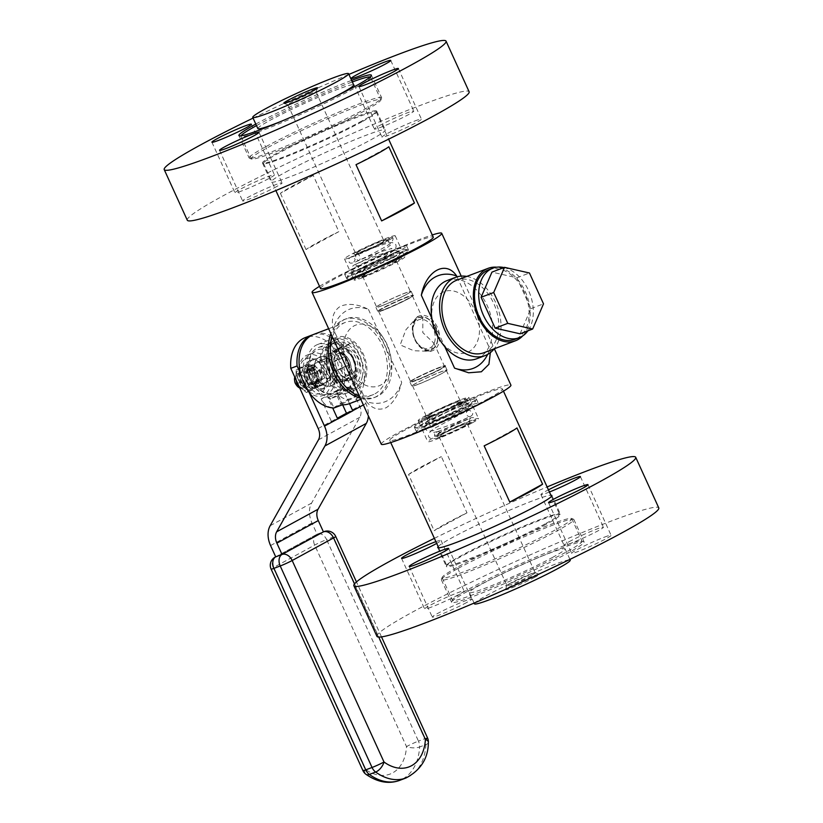 <?xml version="1.0" encoding="UTF-8"?>
<svg xmlns="http://www.w3.org/2000/svg" width="823" height="823" viewBox="0 0 823 823"><rect width="100%" height="100%" fill="white"/><g stroke="black" fill="none" stroke-linecap="round" stroke-linejoin="round"><path stroke-width="0.62" stroke-dasharray="4.12 3.09" d="M488.636 269.79A37.169 25.595 -110.7 0 1 525.743 295.478A37.169 25.595 -110.7 0 1 514.972 339.302M503.943 267.568A37.169 25.595 -110.7 0 1 529.94 293.883A37.169 25.595 -110.7 0 1 527.903 330.825M522.718 335.887A38.712 26.665 69.3 0 0 526.741 295.097A38.712 26.665 69.3 0 0 496.701 267.208M520.054 333.799L530.907 308.625L516.854 277.773L491.948 272.115M484.017 352.686A38.712 26.665 69.3 0 0 486.321 351.627A38.712 26.665 69.3 0 0 494.561 305.323A38.712 26.665 69.3 0 0 456.59 280.273M516.854 277.773L529.456 272.999M530.907 308.625L543.509 303.852M466.754 276.415A41.819 28.795 -110.7 0 1 497.236 306.279A41.819 28.795 -110.7 0 1 494.191 348.829M447.084 280.561A41.819 28.795 -110.7 0 1 488.101 307.617A41.819 28.795 -110.7 0 1 479.202 357.624A41.819 28.795 -110.7 0 1 476.712 358.766M432.106 320.085A32.519 22.396 -110.7 0 1 431.9 318.419A32.519 22.396 -110.7 0 1 442.146 292.525A32.519 22.396 -110.7 0 1 467.207 299.15A32.519 22.396 -110.7 0 1 479.295 325.682A32.519 22.396 -110.7 0 1 469.059 351.575A32.519 22.396 -110.7 0 1 443.988 344.94A32.519 22.396 -110.7 0 1 439.307 339.086M431.859 318.316L444.79 346.689M381.275 444.214A71.241 4.897 155.5 0 1 397.797 432.97A71.241 4.897 155.5 0 1 468.318 399.546A71.241 4.897 155.5 0 1 510.918 385.133M366.358 401.531C372.202 408.815 378.837 410.852 386.265 407.663C393.713 402.735 398.846 394.268 401.665 382.273L391.1 359.085A32.519 22.396 69.3 0 0 390.894 357.429A32.519 22.396 69.3 0 0 383.693 338.418A32.519 22.396 69.3 0 0 379.012 332.564L391.1 359.085A32.519 22.396 69.3 0 1 382.191 384.166A32.519 22.396 69.3 0 1 355.793 378.354L366.358 401.531A49.555 34.134 69.3 0 0 401.665 382.273M368.447 309.376L379.012 332.564A32.519 22.396 69.3 0 0 353.941 325.939A32.519 22.396 69.3 0 0 343.705 351.833L355.793 378.354A32.519 22.396 69.3 0 1 343.705 351.833L333.14 328.644C331.041 318.511 333.377 311.104 340.136 306.434C348.252 302.987 357.696 303.965 368.447 309.376A49.555 34.134 69.3 0 0 333.14 328.644M319.53 286.322A71.241 4.897 155.5 0 1 328.603 281.127A71.241 4.897 155.5 0 1 432.27 234.946M457.053 276.857L489.86 348.859L490.333 352.645M488.101 398.764A61.951 4.259 155.5 0 1 426.777 427.816A61.951 4.259 155.5 0 1 389.732 440.356A61.951 4.259 155.5 0 1 444.327 410.8A61.951 4.259 155.5 0 1 502.472 388.981A61.951 4.259 155.5 0 1 488.101 398.764M545.124 523.891A61.951 4.259 155.5 0 1 483.801 552.943A61.951 4.259 155.5 0 1 446.755 565.483A61.951 4.259 155.5 0 1 446.766 565.154A61.951 4.259 155.5 0 1 501.351 535.917A61.951 4.259 155.5 0 1 559.239 513.902A61.951 4.259 155.5 0 1 559.486 514.108A61.951 4.259 155.5 0 1 545.124 523.891M408.547 474.501A61.951 4.259 155.5 0 1 441.365 456.59L408.547 474.501L434.174 530.732A61.951 4.259 155.5 0 1 466.991 512.832L441.365 456.59M320.528 288.523A61.951 4.259 155.5 0 1 375.134 258.957A61.951 4.259 155.5 0 1 433.268 237.147M361.883 121.794A61.951 4.259 155.5 0 1 302.401 150.074A61.951 4.259 155.5 0 1 263.761 163.602A61.951 4.259 155.5 0 1 263.514 163.396A61.951 4.259 155.5 0 1 318.11 133.83A61.951 4.259 155.5 0 1 376.245 112.021A61.951 4.259 155.5 0 1 376.234 112.35A61.951 4.259 155.5 0 1 361.883 121.794M313.224 175.412L280.406 193.312A61.951 4.259 155.5 0 1 313.224 175.412L338.85 231.644L306.033 249.554A61.951 4.259 155.5 0 1 338.85 231.644M280.406 193.312L306.033 249.554M356.009 164.682L388.826 146.772M362.089 120.899A62.723 4.31 155.5 0 1 301.856 149.529A62.723 4.31 155.5 0 1 262.743 163.221A62.723 4.31 155.5 0 1 262.486 163.016A62.723 4.31 155.5 0 1 277.032 153.119A62.723 4.31 155.5 0 1 339.117 123.687A62.723 4.31 155.5 0 1 376.636 110.992A62.723 4.31 155.5 0 1 376.615 111.331A62.723 4.31 155.5 0 1 362.089 120.899M484.15 445.86L516.967 427.95M545.968 524.395A62.723 4.31 155.5 0 1 483.883 553.817A62.723 4.31 155.5 0 1 446.364 566.512A62.723 4.31 155.5 0 1 446.385 566.173A62.723 4.31 155.5 0 1 460.911 556.605A62.723 4.31 155.5 0 1 521.144 527.975A62.723 4.31 155.5 0 1 560.257 514.282A62.723 4.31 155.5 0 1 560.514 514.488A62.723 4.31 155.5 0 1 545.968 524.395M466.991 512.832L434.174 530.732M285.684 172.089A62.723 4.31 155.5 0 1 347.769 142.667A62.723 4.31 155.5 0 1 385.277 129.972A62.723 4.31 155.5 0 1 329.992 159.909A62.723 4.31 155.5 0 1 271.137 181.996A62.723 4.31 155.5 0 1 285.684 172.089M438.145 546.595A62.723 4.31 155.5 0 1 452.269 537.625A62.723 4.31 155.5 0 1 510.075 510.034A62.723 4.31 155.5 0 1 550.885 495.22M487.679 354.394A49.555 34.134 69.3 0 0 489.86 348.859M187.284 220.204A154.868 10.648 155.5 0 1 223.208 195.761A154.868 10.648 155.5 0 1 376.512 123.111A154.868 10.648 155.5 0 1 469.131 91.765M414.885 120.95A21.686 1.492 155.5 0 1 421.438 119.15A21.686 1.492 155.5 0 1 402.324 129.499A21.686 1.492 155.5 0 1 381.985 137.132A21.686 1.492 155.5 0 1 393.373 130.435A21.686 1.492 155.5 0 1 414.885 120.95M277.042 186.358A21.686 1.492 155.5 0 1 255.583 196.532A21.686 1.492 155.5 0 1 242.61 200.915A21.686 1.492 155.5 0 1 261.724 190.566A21.686 1.492 155.5 0 1 282.073 182.932A21.686 1.492 155.5 0 1 277.042 186.358M241.53 191.018A21.686 1.492 155.5 0 1 234.977 192.819A21.686 1.492 155.5 0 1 254.091 182.469A21.686 1.492 155.5 0 1 274.44 174.836A21.686 1.492 155.5 0 1 263.041 181.533A21.686 1.492 155.5 0 1 241.53 191.018M379.372 125.61A21.686 1.492 155.5 0 1 400.832 115.446A21.686 1.492 155.5 0 1 413.804 111.054A21.686 1.492 155.5 0 1 394.69 121.403A21.686 1.492 155.5 0 1 374.342 129.036A21.686 1.492 155.5 0 1 379.372 125.61M434.379 538.335A154.868 10.648 155.5 0 1 547.12 486.949M435.892 541.647A21.686 1.492 155.5 0 1 441.015 540.372A21.686 1.492 155.5 0 1 436.694 543.406M549.425 492.01A21.686 1.492 155.5 0 1 540.927 494.572A21.686 1.492 155.5 0 1 545.958 491.146A21.686 1.492 155.5 0 1 548.427 489.829M359.507 396.46A41.819 28.795 69.3 0 0 375.916 396.943A41.819 28.795 69.3 0 0 380.123 394.752A41.819 28.795 69.3 0 0 391.306 360.371A41.819 28.795 69.3 0 0 382.057 335.938A41.819 28.795 69.3 0 0 346.288 318.738A41.819 28.795 69.3 0 0 331.957 336M253.073 118.1A154.868 10.648 155.5 0 1 348.901 74.43M376.934 636.354A154.868 10.648 155.5 0 1 412.858 611.911A154.868 10.648 155.5 0 1 566.162 539.26A154.868 10.648 155.5 0 1 658.781 507.914M604.535 537.1A21.686 1.492 155.5 0 1 611.088 535.3A21.686 1.492 155.5 0 1 591.974 545.649A21.686 1.492 155.5 0 1 571.625 553.282A21.686 1.492 155.5 0 1 583.023 546.585A21.686 1.492 155.5 0 1 604.535 537.1M466.692 602.508A21.686 1.492 155.5 0 1 445.233 612.672A21.686 1.492 155.5 0 1 432.26 617.065A21.686 1.492 155.5 0 1 451.374 606.716A21.686 1.492 155.5 0 1 471.723 599.082A21.686 1.492 155.5 0 1 466.692 602.508M431.18 607.168A21.686 1.492 155.5 0 1 424.627 608.969A21.686 1.492 155.5 0 1 443.741 598.619A21.686 1.492 155.5 0 1 464.09 590.986A21.686 1.492 155.5 0 1 452.691 597.683A21.686 1.492 155.5 0 1 431.18 607.168M569.022 541.76A21.686 1.492 155.5 0 1 590.482 531.586A21.686 1.492 155.5 0 1 603.454 527.204A21.686 1.492 155.5 0 1 584.34 537.542A21.686 1.492 155.5 0 1 563.992 545.186A21.686 1.492 155.5 0 1 569.022 541.76M360.309 398.209A41.819 28.795 69.3 0 0 373.807 397.746A41.819 28.795 69.3 0 0 378.024 395.544A41.819 28.795 69.3 0 0 384.619 345.259A41.819 28.795 69.3 0 0 344.189 319.54A41.819 28.795 69.3 0 0 330.908 333.696M375.021 393.785A38.712 26.665 69.3 0 0 383.261 347.491A38.712 26.665 69.3 0 0 345.279 322.431A38.712 26.665 69.3 0 0 334.066 368.087A38.712 26.665 69.3 0 0 372.716 394.845A38.712 26.665 69.3 0 0 375.021 393.785M349.61 403.599A38.712 26.665 69.3 0 0 351.915 402.54A38.712 26.665 69.3 0 0 352.079 342.759L343.675 345.948A38.712 26.665 69.3 0 0 313.779 334.364M343.675 345.948L336.401 349.919A27.879 19.196 69.3 0 0 317.627 344.508A27.879 19.196 69.3 0 0 307.853 371.677A27.879 19.196 69.3 0 0 329.015 397.108L333.973 407.982M329.015 397.108L337.42 393.929A27.879 19.196 69.3 0 0 345.773 393.456A27.879 19.196 69.3 0 0 347.429 392.694A27.879 19.196 69.3 0 0 344.796 346.73L352.079 342.759M342.378 404.803L337.42 393.929M336.401 349.919L344.796 346.73M357.933 388.723A27.879 19.196 69.3 0 0 363.869 355.382A27.879 19.196 69.3 0 0 336.525 337.348A27.879 19.196 69.3 0 0 328.449 370.216A27.879 19.196 69.3 0 0 356.277 389.485A27.879 19.196 69.3 0 0 357.933 388.723M365.186 375.391A26.326 18.137 69.3 0 0 358.19 347.656A26.326 18.137 69.3 0 0 337.07 338.788A26.326 18.137 69.3 0 0 329.447 369.836A26.326 18.137 69.3 0 0 355.721 388.034A26.326 18.137 69.3 0 0 365.186 375.391M362.336 376.471A26.326 18.137 69.3 0 0 355.341 348.736A26.326 18.137 69.3 0 0 334.22 339.868A26.326 18.137 69.3 0 0 326.587 370.916A26.326 18.137 69.3 0 0 352.872 389.114A26.326 18.137 69.3 0 0 362.336 376.471M334.2 380.041A23.538 16.213 69.3 0 0 351.884 386.501A23.538 16.213 69.3 0 0 358.705 358.746A23.538 16.213 69.3 0 0 335.208 342.481A23.538 16.213 69.3 0 0 330.939 375.525L333.829 371.43A17.036 11.728 69.3 0 0 337.039 376.029L330.774 383.919A23.538 16.213 69.3 0 0 346.637 388.497A23.538 16.213 69.3 0 0 353.458 360.741A23.538 16.213 69.3 0 0 329.961 344.467A23.538 16.213 69.3 0 0 327.204 379.835L330.465 375.226A16.069 11.069 -110.7 0 1 330.249 374.897A16.069 11.069 -110.7 0 1 326.69 365.515A16.069 11.069 -110.7 0 1 334.55 350.999A16.069 11.069 -110.7 0 1 348.88 363.2A16.069 11.069 -110.7 0 1 344.95 381.07A16.069 11.069 -110.7 0 1 334.107 379.208L334.231 379.033A15.802 10.884 69.3 0 0 343.891 381.255A15.802 10.884 69.3 0 0 348.468 362.624A15.802 10.884 69.3 0 0 332.698 351.709A15.802 10.884 69.3 0 0 330.579 375.051L330.465 375.226A16.069 11.069 -110.7 0 0 334.107 379.208L330.774 383.919M330.939 375.525L327.204 379.835M334.395 370.638L333.829 371.43A17.036 11.728 69.3 0 1 337.512 348.561A17.036 11.728 69.3 0 1 354.219 359.589A17.036 11.728 69.3 0 1 350.598 379.959A17.036 11.728 69.3 0 1 349.58 380.421A17.036 11.728 69.3 0 1 337.039 376.029L337.584 375.267A15.802 10.884 69.3 0 0 349.147 379.269A15.802 10.884 69.3 0 0 353.725 360.639A15.802 10.884 69.3 0 0 337.955 349.724A15.802 10.884 69.3 0 0 334.395 370.638L330.579 375.051M354.291 378.559A17.036 11.728 69.3 0 0 357.912 358.19A17.036 11.728 69.3 0 0 341.206 347.162A17.036 11.728 69.3 0 0 334.93 362.069A17.036 11.728 69.3 0 0 338.706 372.017A17.036 11.728 69.3 0 0 353.273 379.022A17.036 11.728 69.3 0 0 354.291 378.559M337.584 375.267L334.231 379.033M348.551 388.981A24.783 17.067 -110.7 0 1 347.08 389.649A24.783 17.067 -110.7 0 1 322.338 372.531A24.783 17.067 -110.7 0 1 329.519 343.314A24.783 17.067 -110.7 0 1 353.818 359.342A24.783 17.067 -110.7 0 1 348.551 388.981M352.933 377.757A15.802 10.884 69.3 0 0 356.801 360.196A15.802 10.884 69.3 0 0 342.718 348.191A15.802 10.884 69.3 0 0 334.982 362.459A15.802 10.884 69.3 0 0 338.479 371.687A15.802 10.884 69.3 0 0 352.933 377.757M343.664 366.924A24.783 17.067 -110.7 0 1 337.214 393.271A24.783 17.067 -110.7 0 1 335.733 393.95A24.783 17.067 -110.7 0 1 314.54 383.765A24.783 17.067 -110.7 0 1 314.088 383.065L319.129 381.152A24.783 17.067 -110.7 0 1 315.291 372.716L310.25 374.63A24.783 17.067 -110.7 0 1 309.057 369.28A24.783 17.067 -110.7 0 1 318.182 347.604A24.783 17.067 -110.7 0 1 339.827 358.489L344.868 356.585A24.783 17.067 -110.7 0 1 348.705 365.021L341.257 368.035A22.921 15.781 -110.7 0 1 335.311 391.995A22.921 15.781 -110.7 0 1 314.211 383.261A22.921 15.781 -110.7 0 1 313.985 382.911L314.088 383.065M344.312 380.689A15.483 10.668 -110.7 0 1 343.386 381.111A15.483 10.668 -110.7 0 1 330.146 374.743A15.483 10.668 -110.7 0 1 326.71 365.7A15.483 10.668 -110.7 0 1 332.42 352.151A15.483 10.668 -110.7 0 1 347.604 362.171A15.483 10.668 -110.7 0 1 344.312 380.689M351.4 374.383A12.078 8.323 69.3 0 0 353.962 359.929A12.078 8.323 69.3 0 0 342.121 352.121A12.078 8.323 69.3 0 0 338.623 366.358A12.078 8.323 69.3 0 0 350.68 374.712A12.078 8.323 69.3 0 0 351.4 374.383M255.799 124.067A72.784 5 155.5 0 1 351.627 80.397M468.503 590.821A72.784 5 155.5 0 1 540.557 556.677A72.784 5 155.5 0 1 584.093 541.945A72.784 5 155.5 0 1 519.93 576.686A72.784 5 155.5 0 1 451.621 602.313A72.784 5 155.5 0 1 468.503 590.821M313.985 382.911L324.941 377.983L319.129 381.152M341.257 368.035L336.597 370.576L342.893 368.19A15.483 10.668 69.3 0 0 339.055 359.754L344.868 356.585M348.705 365.021L342.893 368.19M310.25 374.63L310.137 374.475A22.921 15.781 -110.7 0 1 309.139 369.866A22.921 15.781 -110.7 0 1 317.719 349.765A22.921 15.781 -110.7 0 1 337.409 359.6L332.749 362.141L339.055 359.754M337.409 359.6L339.827 358.489M310.137 374.475L321.104 369.548L315.291 372.716M321.104 369.548A15.483 10.668 69.3 0 0 324.941 377.983M346.298 379.938A15.483 10.668 69.3 0 0 351.082 366.811A15.483 10.668 69.3 0 0 347.645 357.768A15.483 10.668 69.3 0 0 334.405 351.4A15.483 10.668 69.3 0 0 329.91 369.661A15.483 10.668 69.3 0 0 345.372 380.36A15.483 10.668 69.3 0 0 346.298 379.938M347.193 375.967A12.078 8.323 69.3 0 0 350.927 365.731A12.078 8.323 69.3 0 0 348.252 358.674A12.078 8.323 69.3 0 0 337.924 353.705A12.078 8.323 69.3 0 0 334.416 367.953A12.078 8.323 69.3 0 0 346.473 376.296A12.078 8.323 69.3 0 0 347.193 375.967M266.045 146.566A72.784 5 155.5 0 1 338.099 112.412A72.784 5 155.5 0 1 381.625 97.68A72.784 5 155.5 0 1 381.615 98.071A72.784 5 155.5 0 1 317.472 132.421A72.784 5 155.5 0 1 249.462 158.294A72.784 5 155.5 0 1 249.163 158.047A72.784 5 155.5 0 1 266.045 146.566M458.257 568.333A72.784 5 155.5 0 1 528.15 535.104A72.784 5 155.5 0 1 573.538 519.21A72.784 5 155.5 0 1 573.837 519.457A72.784 5 155.5 0 1 509.684 554.188A72.784 5 155.5 0 1 441.375 579.824A72.784 5 155.5 0 1 441.385 579.433A72.784 5 155.5 0 1 458.257 568.333M331.803 385.431A15.483 10.668 69.3 0 0 335.105 366.904A15.483 10.668 69.3 0 0 319.91 356.884A15.483 10.668 69.3 0 0 315.425 375.144A15.483 10.668 69.3 0 0 330.887 385.853A15.483 10.668 69.3 0 0 331.803 385.431M318.645 380.37A15.483 10.668 69.3 0 0 331.185 385.74A15.483 10.668 69.3 0 0 332.101 385.318A15.483 10.668 69.3 0 0 336.597 370.576M332.749 362.141A15.483 10.668 69.3 0 0 320.209 356.771A15.483 10.668 69.3 0 0 314.798 371.934M364.332 110.971A71.241 4.897 155.5 0 1 295.93 143.5A71.241 4.897 155.5 0 1 251.509 159.055A71.241 4.897 155.5 0 1 251.21 158.818A71.241 4.897 155.5 0 1 267.732 147.574A71.241 4.897 155.5 0 1 338.253 114.15A71.241 4.897 155.5 0 1 380.864 99.727A71.241 4.897 155.5 0 1 380.843 100.108A71.241 4.897 155.5 0 1 364.332 110.971M458.668 566.533A71.241 4.897 155.5 0 1 527.07 534.004A71.241 4.897 155.5 0 1 571.491 518.449A71.241 4.897 155.5 0 1 571.79 518.685A71.241 4.897 155.5 0 1 555.268 529.94A71.241 4.897 155.5 0 1 484.747 563.354A71.241 4.897 155.5 0 1 442.136 577.777A71.241 4.897 155.5 0 1 442.157 577.396A71.241 4.897 155.5 0 1 458.668 566.533M349.508 403.64L342.533 388.353L336.237 390.74L342.646 404.803M312.75 334.796A38.712 26.665 69.3 0 1 338.49 343.376L365.906 403.537A21.686 15.647 61.4 0 1 368.385 415.934M300.56 373.58L309.098 392.314M337.728 419.061L331.432 421.448A12.386 8.94 -118.6 0 0 331.381 421.325L321.186 398.949L327.482 396.563L332.657 407.91M370.175 76.961A71.241 4.897 155.5 0 1 370.607 77.239A71.241 4.897 155.5 0 1 354.085 88.483A71.241 4.897 155.5 0 1 283.565 121.897A71.241 4.897 155.5 0 1 240.954 136.32A71.241 4.897 155.5 0 1 241.036 135.816M256.498 125.61A71.241 4.897 155.5 0 1 352.326 81.94M565.514 552.428A71.241 4.897 155.5 0 1 494.993 585.853A71.241 4.897 155.5 0 1 452.393 600.265A71.241 4.897 155.5 0 1 515.188 566.265A71.241 4.897 155.5 0 1 582.046 541.184A71.241 4.897 155.5 0 1 565.514 552.428M338.49 343.376L332.194 345.763A38.712 26.665 69.3 0 0 305.384 337.553M275.726 556.852L317.122 534.261L311.979 522.955A21.686 15.647 61.4 0 1 311.557 503.131L359.846 417.261A12.386 8.94 -118.6 0 0 359.61 405.924L332.194 345.763M330.867 398.579A3.097 2.232 61.4 0 1 327.482 396.563L342.533 388.353A3.097 2.232 -118.6 0 0 345.917 390.369L352.213 387.983L337.163 396.192L330.867 398.579L345.917 390.369M332.019 98.215A52.651 3.621 155.5 0 1 282.104 120.96M257.866 128.614A52.651 3.621 155.5 0 1 304.284 103.482A52.651 3.621 155.5 0 1 353.695 84.944M552.922 557.202A52.651 3.621 155.5 0 1 500.796 581.902A52.651 3.621 155.5 0 1 469.305 592.56A52.651 3.621 155.5 0 1 515.712 567.428A52.651 3.621 155.5 0 1 565.134 548.89A52.651 3.621 155.5 0 1 552.922 557.202M336.237 390.74A12.386 8.94 -118.6 0 0 349.765 398.805L356.061 396.419L341.01 404.628L334.704 407.015A12.386 8.94 61.4 0 1 321.186 398.949L336.237 390.74M310.127 354.075A21.686 14.937 -110.7 0 1 311.413 353.479A21.686 14.937 -110.7 0 1 333.058 368.467A21.686 14.937 -110.7 0 1 326.782 394.032A21.686 14.937 -110.7 0 1 305.518 380A21.686 14.937 -110.7 0 1 310.127 354.075M331.432 421.448L337.348 418.218M474.429 603.804A52.651 3.621 155.5 0 1 520.846 578.682A52.651 3.621 155.5 0 1 570.257 560.134M352.213 387.983L356.061 396.419M305.93 355.659A21.686 14.937 -110.7 0 1 307.216 355.073A21.686 14.937 -110.7 0 1 328.861 370.052A21.686 14.937 -110.7 0 1 322.575 395.616A21.686 14.937 -110.7 0 1 304.037 386.707A21.686 14.937 -110.7 0 1 299.233 374.033A21.686 14.937 -110.7 0 1 305.93 355.659M337.163 396.192L341.01 404.628M534.94 577.201A18.579 1.276 155.5 0 1 516 586.151A18.579 1.276 155.5 0 1 505.435 589.577A18.579 1.276 155.5 0 1 521.813 580.812A18.579 1.276 155.5 0 1 539.178 574.207A18.579 1.276 155.5 0 1 534.94 577.201M305.107 359.27A18.579 12.798 -110.7 0 1 323.49 368.745A18.579 12.798 -110.7 0 1 322.071 391.913A18.579 12.798 -110.7 0 1 303.481 385.874A18.579 12.798 -110.7 0 1 299.366 375.021A18.579 12.798 -110.7 0 1 305.107 359.27M312.442 94.367A15.483 1.06 155.5 0 1 297.566 101.435A15.483 1.06 155.5 0 1 287.906 104.819A15.483 1.06 155.5 0 1 287.844 104.768A15.483 1.06 155.5 0 1 301.496 97.371A15.483 1.06 155.5 0 1 316.032 91.919A15.483 1.06 155.5 0 1 316.032 92.001A15.483 1.06 155.5 0 1 312.442 94.367M531.565 575.184A15.483 1.06 155.5 0 1 516.227 582.447A15.483 1.06 155.5 0 1 506.968 585.585A15.483 1.06 155.5 0 1 506.968 585.503A15.483 1.06 155.5 0 1 520.62 578.188A15.483 1.06 155.5 0 1 535.094 572.685A15.483 1.06 155.5 0 1 535.156 572.736A15.483 1.06 155.5 0 1 531.565 575.184M316.279 387.201A11.615 8.004 -110.7 0 1 305.148 378.518A11.615 8.004 -110.7 0 1 308.687 365.278A11.615 8.004 -110.7 0 1 319.931 372.469A11.615 8.004 -110.7 0 1 318.028 386.429L316.742 383.611A8.518 5.864 -110.7 0 1 315.816 384.104A8.518 5.864 -110.7 0 1 314.962 384.331L316.279 387.201L314.643 387.859A11.615 8.004 -110.7 0 1 314.396 387.962A11.615 8.004 -110.7 0 1 302.802 379.928A11.615 8.004 -110.7 0 1 306.166 366.235A11.615 8.004 -110.7 0 1 317.133 372.809A11.615 8.004 -110.7 0 1 316.258 386.789L318.028 386.429M323.429 531.874L317.122 534.261A9.29 6.707 -118.6 0 0 316.516 534.538A9.29 6.707 -118.6 0 0 314.674 545.083L406.5 746.574A43.362 29.865 -110.7 0 1 365.093 769.166L273.267 567.675L314.674 545.083A9.29 0.638 -24.5 0 1 326.618 539.61L418.444 741.111A9.29 0.638 -24.5 0 0 406.5 746.574A9.29 3.642 3.2 0 0 419.607 746.986A52.651 36.263 -110.7 0 1 399.649 780.379M380.349 243.392A15.483 1.06 155.5 0 1 365.021 250.655A15.483 1.06 155.5 0 1 355.762 253.793A15.483 1.06 155.5 0 1 369.414 246.396A15.483 1.06 155.5 0 1 383.95 240.944A15.483 1.06 155.5 0 1 380.349 243.392M463.647 426.16A15.483 1.06 155.5 0 1 448.319 433.423A15.483 1.06 155.5 0 1 439.05 436.56A15.483 1.06 155.5 0 1 452.701 429.164A15.483 1.06 155.5 0 1 467.238 423.711A15.483 1.06 155.5 0 1 463.647 426.16M312.935 366.986A8.518 5.864 -110.7 0 1 321.433 372.87A8.518 5.864 -110.7 0 1 318.964 382.911A8.518 5.864 -110.7 0 1 310.61 377.397A8.518 5.864 -110.7 0 1 312.421 367.212A8.518 5.864 -110.7 0 1 312.935 366.986L309.777 368.179A8.518 5.864 -110.7 0 0 309.273 368.406A8.518 5.864 -110.7 0 0 307.236 378.004A8.518 5.864 -110.7 0 0 314.962 384.331L314.705 383.744L313.079 384.485A7.901 5.442 -110.7 0 1 313.079 384.485L315.127 387.684L314.396 387.962M309.777 368.179A8.518 5.864 -110.7 0 1 317.997 373.364A8.518 5.864 -110.7 0 1 316.742 383.611L316.485 383.045L314.684 383.333L316.258 386.789M388.754 240.213A27.879 1.913 155.5 0 1 361.163 253.289A27.879 1.913 155.5 0 1 344.487 258.926A27.879 1.913 155.5 0 1 369.064 245.624A27.879 1.913 155.5 0 1 395.225 235.81A27.879 1.913 155.5 0 1 388.754 240.213M356.976 252.25L375.854 243.341L386.872 239.658L376.461 245.727L356.678 254.554A3.097 2.13 69.3 0 0 356.081 258.391A3.097 2.13 69.3 0 0 359.147 260.233A3.097 2.13 69.3 0 0 359.178 260.212A3.097 2.13 69.3 0 0 359.898 256.467A3.097 2.13 69.3 0 0 356.781 254.513A3.097 2.13 69.3 0 0 356.678 254.554L379.815 244.482L392.283 237.096L377.356 242.209L353.334 253.628A3.097 2.232 -118.6 0 0 355.906 254.297A3.097 2.232 -118.6 0 0 356.976 252.25L353.334 253.628M472.042 422.981A27.879 1.913 155.5 0 1 444.451 436.056A27.879 1.913 155.5 0 1 427.775 441.694A27.879 1.913 155.5 0 1 452.352 428.392A27.879 1.913 155.5 0 1 478.513 418.578A27.879 1.913 155.5 0 1 472.042 422.981M436.622 436.396L458.833 426.232L470.149 422.384L459.964 428.392L440.14 437.301L463.051 427.271L475.601 419.915L471.507 420.728L461.024 424.812L436.622 436.396A3.097 2.232 61.4 0 1 437.517 434.441A3.097 2.232 61.4 0 1 440.264 435.017M303.131 380.998A11.769 8.107 69.3 0 0 318.069 384.403A11.769 8.107 69.3 0 0 309.633 365.896A11.769 8.107 69.3 0 0 303.131 380.998M313.079 384.485A7.901 5.442 -110.7 0 1 305.189 379.022A7.901 5.442 -110.7 0 1 307.483 369.712A7.901 5.442 -110.7 0 1 314.787 373.879A7.901 5.442 -110.7 0 1 314.684 383.333M313.481 384.125A7.746 5.329 69.3 0 0 315.127 374.866A7.746 5.329 69.3 0 0 307.535 369.856A7.746 5.329 69.3 0 0 305.292 378.981A7.746 5.329 69.3 0 0 313.018 384.341A7.746 5.329 69.3 0 0 313.481 384.125M314.705 383.744A7.901 5.442 -110.7 0 1 307.493 377.438A7.901 5.442 -110.7 0 1 310.004 368.755A7.901 5.442 -110.7 0 1 317.606 373.539A7.901 5.442 -110.7 0 1 316.485 383.045M309.541 360.886A15.483 10.668 -110.7 0 1 310.466 360.464A15.483 10.668 -110.7 0 1 325.918 371.173A15.483 10.668 -110.7 0 1 321.433 389.433A15.483 10.668 -110.7 0 1 306.249 379.413A15.483 10.668 -110.7 0 1 309.541 360.886M394.526 252.867A27.879 1.913 155.5 0 1 366.924 265.942A27.879 1.913 155.5 0 1 350.259 271.58A27.879 1.913 155.5 0 1 374.825 258.278A27.879 1.913 155.5 0 1 400.986 248.464A27.879 1.913 155.5 0 1 394.526 252.867M357.912 278.339L355.968 276.662C354.847 276.425 356.462 272.238 358.314 272.012C361.883 270.016 379.352 262.311 390.205 258.792C395.832 256.406 399.731 256.2 401.891 258.185L394.546 260.233L378.405 267.074L363.046 274.656L357.912 278.339L366.297 275.643L361.636 276.549C362.418 274.316 361.276 272.917 358.19 272.351L363.828 269.975A3.097 2.13 -110.7 0 1 363.828 269.975A3.097 2.13 -110.7 0 1 366.924 271.878A3.097 2.13 -110.7 0 1 366.297 275.643A3.097 2.13 -110.7 0 1 366.225 275.684A3.097 2.13 -110.7 0 1 366.194 275.695A3.097 2.13 -110.7 0 1 363.128 273.864A3.097 2.13 -110.7 0 1 363.797 269.985C375.555 264.564 394.361 253.71 393.847 252.805C393.013 253.988 393.579 255.223 395.534 256.509C394.011 256.19 386.254 258.689 372.243 264.029L356.925 270.572C359.702 267.382 358.859 265.52 354.374 264.985L375.977 254.214C384.32 249.554 389.104 246.509 390.328 245.069C389.649 246.838 390.205 248.073 392.015 248.772C390.38 248.484 382.561 251.015 368.55 256.365L353.406 262.846L354.95 260.068C356.256 259.152 351.411 256.076 350.855 257.249L356.75 254.523A3.097 2.13 69.3 0 0 356.75 254.523L356.853 254.472M466.281 410.327A27.879 1.913 155.5 0 1 438.69 423.403A27.879 1.913 155.5 0 1 422.014 429.04A27.879 1.913 155.5 0 1 446.58 415.738A27.879 1.913 155.5 0 1 472.741 405.924A27.879 1.913 155.5 0 1 466.281 410.327M439.976 437.322A3.097 2.13 -110.7 0 1 439.708 437.435A3.097 2.13 -110.7 0 1 439.667 437.445A3.097 2.13 -110.7 0 1 436.807 435.542A3.097 2.13 -110.7 0 1 437.682 431.581A3.097 2.13 -110.7 0 1 437.713 431.571A3.097 2.13 -110.7 0 1 440.665 433.711A3.097 2.13 -110.7 0 1 439.976 437.322M317.976 372.726L318.758 386.347L310.065 391.09L300.59 382.211L299.809 368.601L308.502 363.848L317.976 372.726L314.293 374.126L304.819 365.247L296.126 369.99L296.085 379.979M314.746 383.652A7.746 5.329 69.3 0 0 317.133 377.088A7.746 5.329 69.3 0 0 315.415 372.562A7.746 5.329 69.3 0 0 308.8 369.373A7.746 5.329 69.3 0 0 306.547 378.508A7.746 5.329 69.3 0 0 314.283 383.857A7.746 5.329 69.3 0 0 314.746 383.652M312.689 359.692A15.483 10.668 -110.7 0 1 313.614 359.27A15.483 10.668 -110.7 0 1 329.077 369.98A15.483 10.668 -110.7 0 1 324.581 388.24A15.483 10.668 -110.7 0 1 309.397 378.22A15.483 10.668 -110.7 0 1 312.689 359.692M398.723 251.272A34.072 2.346 155.5 0 1 364.99 267.259A34.072 2.346 155.5 0 1 344.621 274.152A34.072 2.346 155.5 0 1 374.65 257.887A34.072 2.346 155.5 0 1 406.624 245.892A34.072 2.346 155.5 0 1 398.723 251.272M470.478 408.733A34.072 2.346 155.5 0 1 436.756 424.719A34.072 2.346 155.5 0 1 416.376 431.612A34.072 2.346 155.5 0 1 446.405 415.348A34.072 2.346 155.5 0 1 478.379 403.352A34.072 2.346 155.5 0 1 470.478 408.733M430.367 416.232A3.097 2.13 69.3 0 0 429.76 420.069A3.097 2.13 69.3 0 0 432.62 421.983A3.097 2.13 69.3 0 0 432.651 421.973A3.097 2.13 69.3 0 0 433.69 418.444A3.097 2.13 69.3 0 0 430.666 416.109A3.097 2.13 69.3 0 0 430.635 416.119A3.097 2.13 69.3 0 0 430.367 416.232L421.87 418.722L428.865 414.308L444.41 406.788L459.604 400.451L465.993 398.826L460.057 402.786A3.097 2.232 61.4 0 1 458.987 404.844A3.097 2.232 61.4 0 1 456.415 404.165L460.541 401.295L454.8 402.9L434.822 411.767L425.83 417.343L430.367 416.232M308.502 363.848L304.819 365.247M299.809 368.601L296.126 369.99M300.59 382.211L297.617 383.343M298.996 386.357L306.382 392.489L315.075 387.746L314.293 374.126M310.065 391.09L306.382 392.489M318.758 386.347L315.075 387.746M315.23 381.481A5.884 4.053 69.3 0 0 317.05 376.502A5.884 4.053 69.3 0 0 315.744 373.056A5.884 4.053 69.3 0 0 310.713 370.638A5.884 4.053 69.3 0 0 309.006 377.572A5.884 4.053 69.3 0 0 314.88 381.646A5.884 4.053 69.3 0 0 315.23 381.481M326.237 358.622L319.931 361.009L307.195 367.614L321.196 360.32L322.06 362.213L319.962 363.005L327.204 378.909L329.313 378.117L322.06 362.213L328.356 359.826A13.94 9.598 69.3 0 0 326.237 358.622L327.503 357.933L328.356 359.826M315.188 367.007L308.882 369.393L316.135 385.298L314.036 386.1L306.784 370.196L308.882 369.393L308.028 367.511L315.59 364.435A13.94 9.598 69.3 0 0 315.188 367.007L314.324 365.124L315.59 364.435M324.56 384.115L318.264 386.501L328.902 380.689L316.155 387.294L318.264 386.501L316.999 387.191L316.135 385.298L322.441 382.911A13.94 9.598 69.3 0 0 324.56 384.115L323.295 384.804L322.441 382.911M335.609 375.73L329.313 378.117L330.167 380L328.902 380.689L335.208 378.302A13.94 9.598 69.3 0 0 335.609 375.73L336.473 377.613L335.208 378.302M400.77 255.768A34.072 2.346 155.5 0 1 356.966 275.818A34.072 2.346 155.5 0 1 346.668 278.647A34.072 2.346 155.5 0 1 346.678 278.472A34.072 2.346 155.5 0 1 376.697 262.393A34.072 2.346 155.5 0 1 408.537 250.274A34.072 2.346 155.5 0 1 408.671 250.387A34.072 2.346 155.5 0 1 400.77 255.768M401.891 258.185L395.986 262.198A3.097 2.232 -118.6 0 0 393.229 261.632A3.097 2.232 -118.6 0 0 392.345 263.576L395.986 262.198M361.636 276.549L372.109 270.51L390.668 262.331L396.491 260.747L392.345 263.576M468.431 404.237A34.072 2.346 155.5 0 1 424.627 424.277A34.072 2.346 155.5 0 1 414.463 427.23A34.072 2.346 155.5 0 1 414.329 427.116A34.072 2.346 155.5 0 1 444.358 410.852A34.072 2.346 155.5 0 1 476.332 398.857A34.072 2.346 155.5 0 1 476.322 399.032A34.072 2.346 155.5 0 1 468.431 404.237M297.453 383.148A11.769 8.107 69.3 0 0 312.401 386.543A11.769 8.107 69.3 0 0 303.965 368.035A11.769 8.107 69.3 0 0 297.453 383.148M319.437 379.897A5.884 4.053 69.3 0 0 320.682 372.85A5.884 4.053 69.3 0 0 314.911 369.043A5.884 4.053 69.3 0 0 313.203 375.988A5.884 4.053 69.3 0 0 319.087 380.051A5.884 4.053 69.3 0 0 319.437 379.897M327.503 357.933L321.196 360.32M314.324 365.124L308.028 367.511M323.295 384.804L316.999 387.191M336.473 377.613L330.167 380M357.326 273.514A32.21 2.212 155.5 0 1 347.594 276.024A32.21 2.212 155.5 0 1 375.988 260.819A32.21 2.212 155.5 0 1 406.078 249.369A32.21 2.212 155.5 0 1 390.184 258.978A32.21 2.212 155.5 0 1 357.326 273.514M362.531 277.701A27.879 1.913 155.5 0 1 354.096 280.015A27.879 1.913 155.5 0 1 378.673 266.714A27.879 1.913 155.5 0 1 404.834 256.899A27.879 1.913 155.5 0 1 390.174 265.51A27.879 1.913 155.5 0 1 362.531 277.701M368.169 274.615A18.579 1.276 155.5 0 1 362.552 276.168A18.579 1.276 155.5 0 1 372.274 270.448A18.579 1.276 155.5 0 1 390.668 262.331A18.579 1.276 155.5 0 1 396.377 260.747A18.579 1.276 155.5 0 1 386.604 266.498A18.579 1.276 155.5 0 1 368.169 274.615M426.53 425.347A32.21 2.212 155.5 0 1 416.922 428.135A32.21 2.212 155.5 0 1 445.181 412.652A32.21 2.212 155.5 0 1 475.406 401.48A32.21 2.212 155.5 0 1 457.557 411.716A32.21 2.212 155.5 0 1 426.53 425.347M426.602 418.29A27.879 1.913 155.5 0 1 418.166 420.604A27.879 1.913 155.5 0 1 442.743 407.303A27.879 1.913 155.5 0 1 468.904 397.488A27.879 1.913 155.5 0 1 454.245 406.099A27.879 1.913 155.5 0 1 426.602 418.29M432.24 415.214A18.579 1.276 155.5 0 1 426.623 416.757A18.579 1.276 155.5 0 1 436.375 411.016A18.579 1.276 155.5 0 1 454.8 402.9A18.579 1.276 155.5 0 1 460.448 401.336A18.579 1.276 155.5 0 1 450.675 407.087A18.579 1.276 155.5 0 1 432.24 415.214M460.057 402.786L456.415 404.165M307.812 386.275A7.746 5.329 69.3 0 0 309.458 377.016A7.746 5.329 69.3 0 0 301.866 372.006A7.746 5.329 69.3 0 0 299.623 381.131A7.746 5.329 69.3 0 0 307.349 386.481A7.746 5.329 69.3 0 0 307.812 386.275M314.036 386.1A13.94 9.598 69.3 0 0 316.155 387.294M307.195 367.614A13.94 9.598 69.3 0 0 306.784 370.196M319.962 363.005A13.94 9.598 69.3 0 0 317.832 361.801M326.803 381.491A13.94 9.598 69.3 0 0 327.204 378.909M359.97 272.074A27.879 1.913 155.5 0 1 351.534 274.398A27.879 1.913 155.5 0 1 376.111 261.086A27.879 1.913 155.5 0 1 402.272 251.272A27.879 1.913 155.5 0 1 387.612 259.893A27.879 1.913 155.5 0 1 359.97 272.074M382.273 305.549A18.579 1.276 155.5 0 1 376.646 307.092A18.579 1.276 155.5 0 1 393.034 298.224A18.579 1.276 155.5 0 1 410.471 291.681A18.579 1.276 155.5 0 1 400.698 297.422A18.579 1.276 155.5 0 1 382.273 305.549M429.164 423.917A27.879 1.913 155.5 0 1 420.728 426.232A27.879 1.913 155.5 0 1 445.305 412.93A27.879 1.913 155.5 0 1 471.466 403.116A27.879 1.913 155.5 0 1 456.806 411.726A27.879 1.913 155.5 0 1 429.164 423.917M418.146 384.279A18.579 1.276 155.5 0 1 412.529 385.822A18.579 1.276 155.5 0 1 428.906 376.955A18.579 1.276 155.5 0 1 446.354 370.412A18.579 1.276 155.5 0 1 436.581 376.152A18.579 1.276 155.5 0 1 418.146 384.279M299.737 388.003A7.746 5.329 69.3 0 0 302.391 388.312A7.746 5.329 69.3 0 0 302.936 388.158A7.746 5.329 69.3 0 0 303.399 387.942A7.746 5.329 69.3 0 0 304.273 387.283A7.746 5.329 69.3 0 0 304.901 378.343A7.746 5.329 69.3 0 0 297.998 373.508A7.746 5.329 69.3 0 0 297.453 373.673A7.746 5.329 69.3 0 0 296.115 374.537A7.746 5.329 69.3 0 0 294.747 377.047M381.8 305.806A19.361 1.327 155.5 0 1 375.946 307.411A19.361 1.327 155.5 0 1 393.013 298.173A19.361 1.327 155.5 0 1 411.171 291.363A19.361 1.327 155.5 0 1 400.996 297.34A19.361 1.327 155.5 0 1 381.8 305.806M417.683 384.536A19.361 1.327 155.5 0 1 411.829 386.141A19.361 1.327 155.5 0 1 428.886 376.903A19.361 1.327 155.5 0 1 447.054 370.093A19.361 1.327 155.5 0 1 436.879 376.07A19.361 1.327 155.5 0 1 417.683 384.536M296.115 374.537L302.391 388.312L298.965 386.203L295.344 378.251L296.115 374.537M297.998 373.508L304.273 387.283L300.848 385.174A4.65 3.199 69.3 0 0 300.92 380.164A4.65 3.199 69.3 0 0 297.226 377.222L297.998 373.508M295.344 378.251A4.65 3.199 69.3 0 0 294.737 381.43M295.766 384.146A4.65 3.199 69.3 0 0 298.965 386.203M383.59 309.736A19.361 1.327 155.5 0 1 377.736 311.351A19.361 1.327 155.5 0 1 377.757 311.207A19.361 1.327 155.5 0 1 394.803 302.113A19.361 1.327 155.5 0 1 412.848 295.22A19.361 1.327 155.5 0 1 412.971 295.292A19.361 1.327 155.5 0 1 402.786 301.269A19.361 1.327 155.5 0 1 383.59 309.736M415.882 380.607A19.361 1.327 155.5 0 1 410.152 382.294A19.361 1.327 155.5 0 1 410.029 382.211A19.361 1.327 155.5 0 1 427.096 372.973A19.361 1.327 155.5 0 1 445.264 366.163A19.361 1.327 155.5 0 1 445.243 366.297A19.361 1.327 155.5 0 1 434.369 372.49A19.361 1.327 155.5 0 1 415.882 380.607M297.226 377.222L300.848 385.174M383.477 310.158A19.762 1.358 155.5 0 1 377.52 311.66A19.762 1.358 155.5 0 1 394.917 302.37A19.762 1.358 155.5 0 1 413.341 295.334A19.762 1.358 155.5 0 1 403.784 301.167A19.762 1.358 155.5 0 1 383.477 310.158M415.512 380.452A19.762 1.358 155.5 0 1 409.659 382.17A19.762 1.358 155.5 0 1 426.952 372.665A19.762 1.358 155.5 0 1 445.48 365.844A19.762 1.358 155.5 0 1 434.379 372.171A19.762 1.358 155.5 0 1 415.512 380.452M384.187 309.767A18.579 1.276 155.5 0 1 378.57 311.31A18.579 1.276 155.5 0 1 394.947 302.442A18.579 1.276 155.5 0 1 412.395 295.899A18.579 1.276 155.5 0 1 402.622 301.64A18.579 1.276 155.5 0 1 384.187 309.767M416.222 380.061A18.579 1.276 155.5 0 1 410.605 381.605A18.579 1.276 155.5 0 1 426.993 372.737A18.579 1.276 155.5 0 1 444.43 366.194A18.579 1.276 155.5 0 1 434.657 371.934A18.579 1.276 155.5 0 1 416.222 380.061M430.624 351.38L433.978 343.253L422.796 332.595L422.847 318.84L417.456 316.618L405.832 329.9L400.204 344.909L413.774 350.711L430.624 351.38L432.569 350.639A18.579 12.798 -110.7 0 1 416.675 343.006A18.579 12.798 -110.7 0 1 414.699 339.426A18.579 12.798 -110.7 0 1 412.56 332.142A18.579 12.798 -110.7 0 1 419.411 315.888A18.579 12.798 -110.7 0 1 433.814 321.505A18.579 12.798 -110.7 0 1 439.492 340.238A18.579 12.798 -110.7 0 1 432.569 350.639M437.754 340.094A17.345 11.944 -110.7 0 1 429.339 350.279A17.345 11.944 -110.7 0 1 416.459 342.666A17.345 11.944 -110.7 0 1 412.621 332.533A17.345 11.944 -110.7 0 1 424.935 317.267A17.345 11.944 -110.7 0 1 437.754 340.094M437.527 339.971A17.036 11.728 -110.7 0 1 431.18 349.508A17.036 11.728 -110.7 0 1 414.175 337.739A17.036 11.728 -110.7 0 1 419.113 317.647A17.036 11.728 -110.7 0 1 432.322 322.801A17.036 11.728 -110.7 0 1 437.527 339.971M437.743 339.899A17.036 11.728 -110.7 0 1 431.396 349.436A17.036 11.728 -110.7 0 1 416.819 342.43A17.036 11.728 -110.7 0 1 413.053 332.471A17.036 11.728 -110.7 0 1 419.329 317.575A17.036 11.728 -110.7 0 1 433.237 323.634A17.036 11.728 -110.7 0 1 437.743 339.899M431.118 325.188A15.174 10.452 -110.7 0 1 432.517 346.02A15.174 10.452 -110.7 0 1 416.5 341.936A15.174 10.452 -110.7 0 1 413.136 333.058A15.174 10.452 -110.7 0 1 418.382 319.921A15.174 10.452 -110.7 0 1 431.118 325.188M363.365 404.926L365.906 403.537M318.203 428.516L331.381 421.325M346.432 413.115L359.61 405.924M318.45 439.852L359.846 417.261M349.765 398.805L334.704 407.015M270.16 525.722L311.557 503.131M270.572 545.546L311.979 522.955M275.119 557.13A9.29 6.707 -118.6 0 0 273.267 567.675A9.29 0.638 155.5 0 0 271.117 569.135M354.528 583.898L378.755 637.074M323.984 531.617A9.29 6.399 -110.7 0 1 332.914 537.224A9.29 0.638 155.5 0 1 335.722 536.452M427.549 737.953A9.29 0.638 155.5 0 0 424.74 738.725L332.914 537.224L326.618 539.61A9.29 6.399 -110.7 0 0 317.678 534.004A9.29 9.29 0 0 0 316.516 534.538L275.705 556.811M317.122 534.261A9.29 6.399 -110.7 0 1 317.678 534.004L323.408 531.833M428.372 742.315A9.29 3.642 -176.8 0 1 425.913 744.599L419.607 746.986A9.29 6.399 -110.7 0 0 418.444 741.111L424.74 738.725A9.29 6.399 -110.7 0 1 425.913 744.599A52.651 36.263 -110.7 0 1 405.955 777.992M365.947 774.299A9.29 4.65 125.9 0 1 365.093 769.166A9.29 0.638 155.5 0 0 362.943 770.637M461.24 276.116L494.356 348.767M389.732 440.356L390.73 442.558M438.7 547.82L446.755 565.483M502.472 388.981L503.47 391.182M551.441 496.444L559.486 514.108M263.514 163.396L275.88 190.555M376.245 112.021L388.621 139.18M376.234 112.35L376.615 111.331M263.761 163.602L262.743 163.221M446.766 565.154L446.385 566.173M559.239 513.902L560.257 514.282M262.486 163.016L271.137 181.996M376.636 110.992L385.277 129.972M437.723 547.532L446.364 566.512M551.863 495.508L560.514 514.488M383.693 338.418L382.057 335.938M390.894 357.429L391.306 360.371M358.91 86.518L381.985 137.132M398.373 68.535L421.438 119.15M219.546 150.3L242.61 200.915M259.008 132.318L282.073 182.932M211.912 142.204L234.977 192.819M251.375 124.222L274.44 174.836M351.277 78.422L374.342 129.036M390.74 60.439L413.804 111.054M548.56 502.668L571.625 553.282M588.023 484.685L611.088 535.3M409.196 566.45L432.26 617.065M448.658 548.468L471.723 599.082M401.562 558.354L424.627 608.969M441.015 540.372L464.09 590.986M540.927 494.572L563.992 545.186M580.39 476.589L603.454 527.204M373.807 397.746L375.916 396.943M344.189 319.54L346.288 318.738M360.824 399.35L372.716 394.845M328.644 328.737L345.279 322.431M345.773 393.456L356.277 389.485M317.627 344.508L336.525 337.348M352.872 389.114L355.721 388.034M334.22 339.868L337.07 338.788M346.637 388.497L351.884 386.501M329.961 344.467L335.208 342.481M349.58 380.421L353.273 379.022M337.512 348.561L341.206 347.162M343.891 381.255L349.147 379.269M332.698 351.709L337.955 349.724M329.519 343.314L318.182 347.604M347.08 389.649L335.733 393.95M309.139 369.866L309.057 369.28M343.386 381.111L345.372 380.36M332.42 352.151L334.405 351.4M346.473 376.296L350.68 374.712M337.924 353.705L342.121 352.121M238.907 135.558L249.163 158.047M371.379 75.191L381.625 97.68M441.375 579.824L451.621 602.313M573.837 519.457L584.093 541.945M348.252 358.674L347.645 357.768M350.927 365.731L351.082 366.811M380.843 100.108L381.615 98.071M251.509 159.055L249.462 158.294M442.157 577.396L441.385 579.433M571.491 518.449L573.538 519.21M240.954 136.32L251.21 158.818M370.607 77.239L380.864 99.727M442.136 577.777L452.393 600.265M571.79 518.685L582.046 541.184M469.305 592.56L474.099 603.074M565.134 548.89L569.928 559.403M311.413 353.479L307.216 355.073M326.782 394.032L322.575 395.616M303.481 385.874L304.037 386.707M299.366 375.021L299.233 374.033M316.032 92.001L317.565 87.927M287.906 104.819L283.822 103.297M506.968 585.503L505.435 589.577M535.094 572.685L539.178 574.207M287.844 104.768L355.762 253.793M316.032 91.919L383.95 240.944M439.05 436.56L506.968 585.585M467.238 423.711L535.156 572.736M308.687 365.278L306.166 366.235M318.964 382.911L315.816 384.104M310.004 368.755L307.483 369.712M381.502 636.889L356.462 581.943M344.487 258.926L350.259 271.58M395.225 235.81L400.986 248.464M392.283 237.096C392.417 237.662 394.556 238.361 391.069 242.795C388.919 245.408 369.897 255.48 359.147 260.233M386.872 239.658L389.063 241.921C389.084 240.902 367.253 248.793 355.906 254.297M422.014 429.04L427.775 441.694M472.741 405.924L478.513 418.578M421.87 418.722C422.25 421.129 419.524 425.697 432.651 421.973L467.125 408.568C468.318 408.301 468.832 406.932 468.678 404.453L466.281 402.673C464.007 402.807 466.157 402.241 458.174 405.862L431.664 420.244C423.845 424.925 424.689 428.68 425.337 428.876L426.705 430.408C429.153 431.365 432.229 431.149 435.943 429.771C447.218 426.17 457.475 422.281 466.723 418.105C471.949 416.273 473.77 414.298 472.196 412.189L469.81 410.41C467.526 410.543 469.686 409.967 461.703 413.599L435.182 427.981C427.363 432.661 428.217 436.406 428.865 436.601C428.577 437.219 430.83 440.356 439.667 437.445L440.13 437.301M437.682 431.581L457.804 423.938L470.663 418.002C469.275 419.596 469.11 421.057 470.149 422.384M437.517 434.441L456.868 423.989L469.717 418.105C473.492 417.066 475.457 417.673 475.601 419.915M313.018 384.341L314.283 383.857M307.535 369.856L308.8 369.373M313.614 359.27L310.466 360.464M324.581 388.24L321.433 389.433M359.178 260.212C352.625 263.648 349.25 264.06 349.045 261.447C347.738 259.224 349.343 257.352 353.849 255.83C363.005 251.653 373.498 247.661 385.329 243.855C389.022 242.487 392.087 242.271 394.536 243.227L395.894 244.77L396.141 246.921C395.225 249.328 393.044 251.468 389.618 253.361C378.971 259.79 369.085 265.088 359.949 269.255C355.865 271.652 353.396 271.631 352.563 269.183C351.267 266.95 352.861 265.078 357.377 263.555C366.523 259.389 377.016 255.397 388.857 251.591C392.54 250.213 395.616 250.007 398.065 250.964L399.422 252.496L399.68 254.595L395.863 259.214C387.242 264.934 377.366 270.428 366.225 275.684M437.713 431.571L432.744 432.6C434.554 433.248 435.11 434.482 434.441 436.303C436.18 434.431 442.074 430.789 452.105 425.378L470.386 416.387C467.454 417.621 464.337 412.827 467.834 410.8L445.799 419.936C436.684 423.238 431.159 424.884 429.225 424.863C430.995 425.717 431.55 426.952 430.913 428.567C431.015 426.365 465.736 408.578 466.857 408.661C462.351 408.095 461.508 406.233 464.316 403.064C464.944 402.941 444.019 412.261 430.666 416.109M317.05 376.502L317.133 377.088M344.621 274.152L346.668 278.647M406.624 245.892L408.671 250.387M396.491 260.747L396.84 258.988L393.229 261.632M414.329 427.116L416.376 431.612M476.332 398.857L478.379 403.352M425.83 417.343C427.672 418.249 428.207 419.586 427.435 421.335C426.983 419.823 461.374 402.354 463.534 402.344L460.541 401.295M458.987 404.844C467.423 401.233 465.468 400.739 465.993 398.826M314.88 381.646L319.087 380.051M310.713 370.638L314.911 369.043M347.594 276.024L346.678 278.472M406.078 249.369L408.537 250.274M475.406 401.48L476.322 399.032M416.922 428.135L414.463 427.23M351.534 274.398L354.096 280.015M402.272 251.272L404.834 256.899M362.552 276.168L376.646 307.092M396.377 260.747L410.471 291.681M418.166 420.604L420.728 426.232M468.904 397.488L471.466 403.116M412.529 385.822L426.623 416.757M446.354 370.412L460.448 401.336M302.936 388.158L307.349 386.481M297.453 373.673L301.866 372.006M375.946 307.411L377.736 311.351M411.171 291.363L412.971 295.292M410.029 382.211L411.829 386.141M445.264 366.163L447.054 370.093M378.57 311.31L410.605 381.605M412.395 295.899L422.847 318.84M433.978 343.253L444.43 366.194M417.456 316.618L419.411 315.888M413.136 333.058L413.053 332.471"/><path stroke-width="1.23" d="M527.903 330.825A37.169 25.595 -110.7 0 1 519.169 337.708L514.972 339.302A37.169 25.595 -110.7 0 1 478.513 315.25A37.169 25.595 -110.7 0 1 486.424 270.808A37.169 25.595 -110.7 0 1 488.636 269.79L492.833 268.195A37.169 25.595 -110.7 0 1 503.943 267.568M519.169 337.708A37.169 25.595 -110.7 0 1 482.71 313.666A37.169 25.595 -110.7 0 1 490.621 269.214A37.169 25.595 -110.7 0 1 492.833 268.195M496.701 267.208A38.712 26.665 69.3 0 0 488.09 268.339A38.712 26.665 69.3 0 0 476.867 313.995A38.712 26.665 69.3 0 0 515.517 340.753A38.712 26.665 69.3 0 0 517.821 339.693A38.712 26.665 69.3 0 0 522.718 335.887M504.55 267.341L491.948 272.115L481.095 297.288L495.148 328.13L520.054 333.799L532.656 329.025L543.509 303.852L529.456 272.999L504.55 267.341L493.697 292.515L507.75 323.357L532.656 329.025M488.09 268.339L456.59 280.273A38.712 26.665 69.3 0 0 445.366 325.929A38.712 26.665 69.3 0 0 484.017 352.686L515.517 340.753M495.148 328.13L507.75 323.357M481.095 297.288L493.697 292.515M494.191 348.829A41.819 28.795 -110.7 0 1 487.597 354.435A41.819 28.795 -110.7 0 1 485.117 355.577A41.819 28.795 -110.7 0 1 443.371 326.68A41.819 28.795 -110.7 0 1 455.489 277.372A41.819 28.795 -110.7 0 1 466.754 276.415M485.117 355.577L476.712 358.766A41.819 28.795 -110.7 0 1 440.943 341.566A41.819 28.795 -110.7 0 1 431.694 317.133A41.819 28.795 -110.7 0 1 447.084 280.561L455.489 277.372M440.943 341.566L439.307 339.086A32.519 22.396 -110.7 0 1 432.106 320.085L431.694 317.133M494.356 348.767L510.918 385.133A71.241 4.897 155.5 0 1 448.134 419.123A71.241 4.897 155.5 0 1 381.275 444.214L312.082 292.381A71.241 4.897 155.5 0 1 319.53 286.322M432.27 234.946A71.241 4.897 155.5 0 1 441.725 233.29A71.241 4.897 155.5 0 1 378.93 267.29A71.241 4.897 155.5 0 1 312.082 292.381M457.053 276.857L456.642 275.972C445.973 259.78 425.985 270.695 421.335 295.231L431.859 318.316M490.333 352.645L488.913 364.301L481.362 371.78L468.668 372.788L454.553 368.128A49.555 34.134 69.3 0 0 487.679 354.394M444.79 346.689L454.553 368.128M530.382 491.547A61.951 4.259 155.5 0 1 509.776 502.092L484.15 445.86A61.951 4.259 155.5 0 0 504.756 435.316A61.951 4.259 155.5 0 0 516.967 427.95L542.594 484.191A61.951 4.259 155.5 0 1 530.382 491.547M388.621 139.18L433.268 237.147A61.951 4.259 155.5 0 1 418.907 246.921A61.951 4.259 155.5 0 1 357.583 275.983A61.951 4.259 155.5 0 1 320.528 288.523L275.88 190.555M402.241 210.369A61.951 4.259 155.5 0 1 381.635 220.914L414.453 203.014A61.951 4.259 155.5 0 1 402.241 210.369M414.453 203.014L388.826 146.772A61.951 4.259 155.5 0 1 376.615 154.138A61.951 4.259 155.5 0 1 356.009 164.682L381.635 220.914M509.776 502.092L542.594 484.191M550.885 495.22A62.723 4.31 155.5 0 1 551.863 495.508A62.723 4.31 155.5 0 1 496.578 525.444A62.723 4.31 155.5 0 1 437.723 547.532A62.723 4.31 155.5 0 1 438.145 546.595M456.642 275.972A49.555 34.134 69.3 0 0 421.335 295.231M348.901 74.43A154.868 10.648 155.5 0 1 446.066 41.15L469.131 91.765A154.868 10.648 155.5 0 1 332.626 165.67A154.868 10.648 155.5 0 1 187.284 220.204L164.219 169.6A154.868 10.648 155.5 0 1 200.143 145.146A154.868 10.648 155.5 0 1 253.073 118.1M547.12 486.949A154.868 10.648 155.5 0 1 635.716 457.3A154.868 10.648 155.5 0 1 499.211 531.205A154.868 10.648 155.5 0 1 353.869 585.739A154.868 10.648 155.5 0 1 389.793 561.296A154.868 10.648 155.5 0 1 434.379 538.335M581.47 486.486A21.686 1.492 155.5 0 1 588.023 484.685A21.686 1.492 155.5 0 1 568.909 495.035A21.686 1.492 155.5 0 1 548.56 502.668A21.686 1.492 155.5 0 1 559.959 495.971A21.686 1.492 155.5 0 1 581.47 486.486M443.628 551.894A21.686 1.492 155.5 0 1 422.168 562.068A21.686 1.492 155.5 0 1 409.196 566.45A21.686 1.492 155.5 0 1 428.31 556.101A21.686 1.492 155.5 0 1 448.658 548.468A21.686 1.492 155.5 0 1 443.628 551.894M436.694 543.406A21.686 1.492 155.5 0 1 408.115 556.554A21.686 1.492 155.5 0 1 401.562 558.354A21.686 1.492 155.5 0 1 413.876 551.204A21.686 1.492 155.5 0 1 435.892 541.647M548.427 489.829A21.686 1.492 155.5 0 1 568.991 480.323A21.686 1.492 155.5 0 1 580.39 476.589A21.686 1.492 155.5 0 1 570.092 482.741A21.686 1.492 155.5 0 1 549.425 492.01M331.957 336A41.819 28.795 69.3 0 0 359.507 396.46M446.066 41.15A154.868 10.648 155.5 0 1 309.561 115.055A154.868 10.648 155.5 0 1 164.219 169.6M391.82 70.346A21.686 1.492 155.5 0 1 398.373 68.535A21.686 1.492 155.5 0 1 379.259 78.885A21.686 1.492 155.5 0 1 358.91 86.518A21.686 1.492 155.5 0 1 370.309 79.821A21.686 1.492 155.5 0 1 391.82 70.346M253.978 135.744A21.686 1.492 155.5 0 1 232.518 145.918A21.686 1.492 155.5 0 1 219.546 150.3A21.686 1.492 155.5 0 1 238.66 139.961A21.686 1.492 155.5 0 1 259.008 132.318A21.686 1.492 155.5 0 1 253.978 135.744M218.465 140.404A21.686 1.492 155.5 0 1 211.912 142.204A21.686 1.492 155.5 0 1 231.026 131.855A21.686 1.492 155.5 0 1 251.375 124.222A21.686 1.492 155.5 0 1 239.977 130.929A21.686 1.492 155.5 0 1 218.465 140.404M356.308 74.996A21.686 1.492 155.5 0 1 377.767 64.832A21.686 1.492 155.5 0 1 390.74 60.439A21.686 1.492 155.5 0 1 371.626 70.788A21.686 1.492 155.5 0 1 351.277 78.422A21.686 1.492 155.5 0 1 356.308 74.996M635.716 457.3L658.781 507.914A154.868 10.648 155.5 0 1 522.276 581.82A154.868 10.648 155.5 0 1 376.934 636.354L353.869 585.739M330.908 333.696A41.819 28.795 69.3 0 0 360.309 398.209M328.644 328.737L313.779 334.364A38.712 26.665 69.3 0 0 300.93 375A38.712 26.665 69.3 0 0 333.973 407.982L342.378 404.803A38.712 26.665 69.3 0 0 349.61 403.599L360.824 399.35M255.788 124.067A72.784 5 155.5 0 1 255.799 124.067A72.784 5 155.5 0 0 238.907 135.558A72.784 5 155.5 0 0 307.216 109.922A72.784 5 155.5 0 0 371.379 75.191A72.784 5 155.5 0 0 351.627 80.397M332.657 407.91L337.677 418.938A21.686 15.647 61.4 0 1 337.728 419.061L352.789 410.842A21.686 15.647 61.4 0 0 352.738 410.728L349.508 403.64M312.75 334.796A38.712 26.665 69.3 0 0 311.68 335.167A38.712 26.665 69.3 0 0 297.093 365.968L300.56 373.58M309.098 392.314L324.509 426.129A21.686 15.647 61.4 0 1 324.92 445.963L276.641 531.833A12.386 8.94 -118.6 0 0 276.878 543.159L282.022 554.465L323.429 531.874A9.29 6.707 61.4 0 1 333.572 537.923L354.528 583.898M241.036 135.816A71.241 4.897 155.5 0 1 256.498 125.61M352.326 81.94A71.241 4.897 155.5 0 1 370.175 76.961M342.646 404.803L346.432 413.115A12.386 8.94 -118.6 0 1 346.483 413.228L352.789 410.842M368.385 415.934A21.686 15.647 61.4 0 1 366.328 423.372L318.038 509.242A12.386 8.94 -118.6 0 0 318.275 520.568L323.429 531.874A9.29 6.399 -110.7 0 1 323.984 531.617L323.408 531.833M311.68 335.167L305.384 337.553A38.712 26.665 69.3 0 0 290.786 368.354L297.093 365.968M378.755 637.074L425.398 739.414A9.29 3.642 -176.8 0 1 428.372 742.315C428.289 758.23 420.82 770.122 405.955 777.992A52.651 36.263 -110.7 0 1 375.638 772.036A9.29 6.399 -110.7 0 1 372.047 767.478L280.221 565.977A9.29 6.399 -110.7 0 1 282.022 554.465L275.726 556.852L270.572 545.546A21.686 15.647 61.4 0 1 270.16 525.722L318.45 439.852A12.386 8.94 -118.6 0 0 318.203 428.516L290.786 368.354M348.571 73.7A52.651 3.621 155.5 0 1 336.36 82.012A52.651 3.621 155.5 0 1 284.233 106.712A52.651 3.621 155.5 0 1 252.743 117.37A52.651 3.621 155.5 0 1 299.161 92.238A52.651 3.621 155.5 0 1 348.571 73.7L353.695 84.944A52.651 3.621 155.5 0 1 341.483 93.256A52.651 3.621 155.5 0 1 332.019 98.215M282.104 120.96A52.651 3.621 155.5 0 1 257.866 128.614L252.743 117.37M337.348 418.218L346.483 413.228M569.928 559.403L570.257 560.134A52.651 3.621 155.5 0 1 558.045 568.446A52.651 3.621 155.5 0 1 505.919 593.146A52.651 3.621 155.5 0 1 474.429 603.804L474.099 603.074M313.254 90.756A18.579 1.276 155.5 0 1 295.416 99.244A18.579 1.276 155.5 0 1 283.822 103.297A18.579 1.276 155.5 0 1 300.128 94.367A18.579 1.276 155.5 0 1 317.565 87.927A18.579 1.276 155.5 0 1 313.254 90.756M296.085 379.979L296.908 383.611L298.996 386.357M297.617 383.343L296.908 383.611M294.747 377.047A7.746 5.329 69.3 0 0 294.603 380.442A7.746 5.329 69.3 0 0 296.321 384.969A7.746 5.329 69.3 0 0 299.737 388.003M294.603 380.442L294.737 381.43A4.65 3.199 69.3 0 0 295.766 384.146L296.321 384.969M352.738 410.728L363.365 404.926M324.509 426.129L337.677 418.938M324.92 445.963L366.328 423.372M276.641 531.833L318.038 509.242M276.878 543.159L318.275 520.568M282.022 554.465A9.29 6.707 61.4 0 1 292.175 560.514L333.572 537.923A9.29 0.638 155.5 0 0 335.722 536.452A9.29 9.29 0 0 0 323.984 531.617M428.372 742.315A9.29 9.29 0 0 0 427.549 737.953A9.29 0.638 155.5 0 1 425.398 739.414A43.362 29.865 -110.7 0 1 384.002 762.005L292.175 560.514A9.29 0.638 -24.5 0 1 280.221 565.977L273.925 568.364A9.29 6.399 -110.7 0 1 275.726 556.852A9.29 6.707 -118.6 0 0 275.119 557.13L275.705 556.811M405.955 777.992L399.649 780.379A52.651 36.263 -110.7 0 1 369.342 774.422L375.638 772.036A9.29 4.65 -54.1 0 0 384.002 762.005A9.29 0.638 -24.5 0 1 372.047 767.478L365.751 769.865L273.925 568.364A9.29 0.638 155.5 0 1 271.117 569.135A9.29 9.29 0 0 1 275.119 557.13M271.117 569.135L362.943 770.637A9.29 0.638 155.5 0 0 365.751 769.865A9.29 6.399 -110.7 0 0 369.342 774.422A9.29 4.65 125.9 0 1 365.947 774.299C377.531 782.292 388.775 784.319 399.649 780.379M441.725 233.29L461.24 276.116M390.73 442.558L438.7 547.82M503.47 391.182L551.441 496.444M427.549 737.953L381.502 636.889M356.462 581.943L335.722 536.452M362.943 770.637A9.29 9.29 0 0 0 365.947 774.299"/></g></svg>
